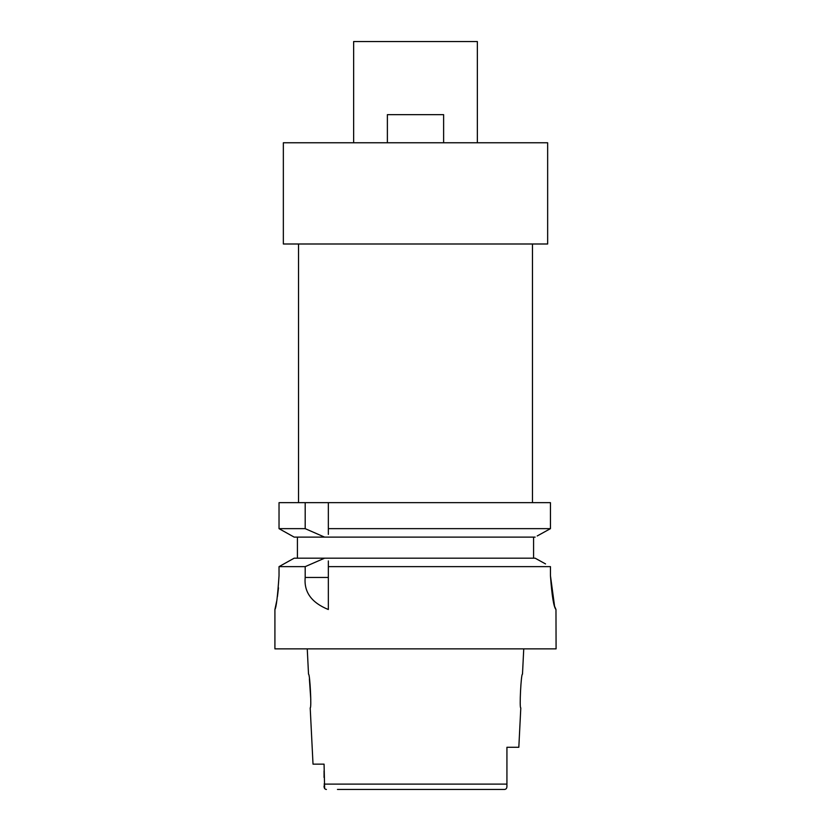 <?xml version="1.0" encoding="UTF-8"?>
<svg xmlns="http://www.w3.org/2000/svg" width="831" height="831" viewBox="0 0 831 831"><rect width="100%" height="100%" fill="white"/><g stroke="black" fill="none" stroke-linecap="round" stroke-linejoin="round"><path stroke-width="1.25" d="M337.448 789.45L504.583 789.45C506.214 789.253 506.993 788.11 506.931 786.022L506.931 785.347M324.069 764.146L313.017 764.146L324.069 764.146L324.641 788.546M493.552 789.45L504.583 789.45M324.069 777.473L324.069 770.815M324.069 785.783L324.069 786.022C324.007 788.11 324.786 789.253 326.417 789.45L325.96 789.408M506.931 784.765L506.92 786.562M313.017 764.146L310.202 707.908C311.729 708.916 309.921 673.172 308.519 674.17L307.252 648.866M309.392 678.885L310.794 699.609M523.748 648.866L522.481 674.17C521.099 673.037 519.261 708.978 520.798 707.908L518.824 747.277L506.931 747.277L506.931 784.111L324.069 784.111M477.358 142.766L477.358 41.55L353.642 41.55L353.642 142.766M547.65 142.766L283.35 142.766L283.35 243.992L547.65 243.992L547.65 142.766M328.338 534.416L328.338 528.651L550.454 528.651L550.454 502.662L279.029 502.662L279.029 528.651L294.153 537.106L324.578 537.106L294.153 537.106M328.338 528.651L328.338 502.662M328.338 531.601L328.338 533.107M550.454 502.662L550.454 528.651L548.46 529.763M537.2 535.974L550.454 528.651M533.585 537.106L533.585 558.193M292.128 535.974L280.992 529.763M297.415 558.193L297.415 537.106M279.029 528.651L305.195 528.651L324.578 537.106L535.143 537.106M305.195 502.662L305.195 528.651M539.859 560.78L535.143 558.193L294.153 558.193L279.029 566.638L305.195 566.638L305.195 577.472C303.834 592.025 311.542 602.704 328.338 609.507L328.338 560.946M328.338 562.265L328.338 566.638L550.454 566.638L550.454 575.769C551.919 596.066 553.758 607.316 555.97 609.507L554.786 606.703M535.143 558.193L545.552 563.927M276.681 601.145L274.916 609.507L274.916 648.866L556.084 648.866L555.97 609.507M554.537 605.903L550.454 575.769L550.454 566.638M289.354 560.863L283.932 563.896M279.029 575.769C277.637 596.222 276.276 607.471 274.916 609.507C276.276 607.451 277.647 596.211 279.029 575.769L279.029 566.638M277.44 596.616L278.489 587.829M305.195 566.638L324.578 558.193M387.381 142.766L387.381 114.657L443.619 114.657L443.619 142.766M305.195 577.472L328.338 577.472M532.463 243.992L532.463 502.662M298.537 243.992L298.537 502.662"/></g></svg>
